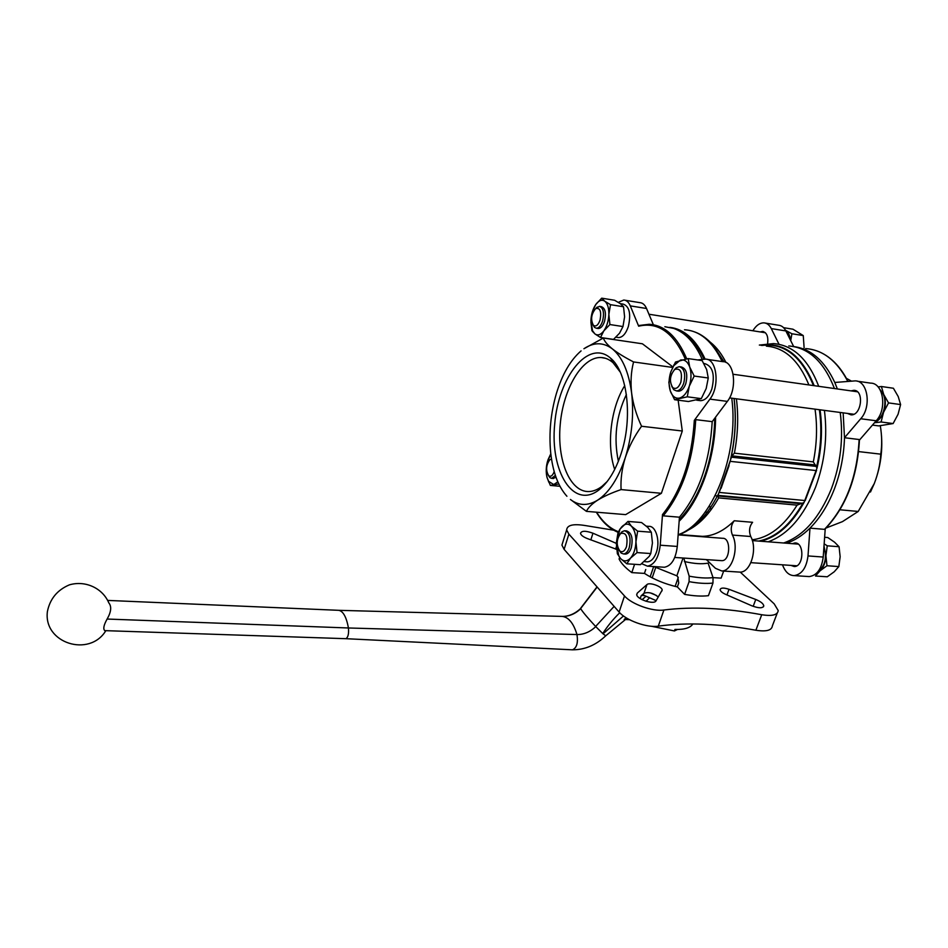 <?xml version="1.0" encoding="UTF-8"?>
<svg xmlns="http://www.w3.org/2000/svg" width="948" height="948" viewBox="0 0 948 948"><rect width="100%" height="100%" fill="white"/><g stroke="black" fill="none" stroke-linecap="round" stroke-linejoin="round"><path stroke-width="1.42" d="M624.59 316.857L622.978 326.55L619.53 333.21L613.486 339.408L600.511 337.5L603.852 330.852L609.908 324.548L608.865 314.392L610.5 304.675L623.547 306.761L624.59 316.857M610.5 304.675L604.741 301.191L601.707 298.17L614.636 300.267L620.383 303.716L623.547 306.761M687.264 396.809L689.267 386.263L694.185 376.048L689.729 367.077L688.165 358.581L702.148 360.607L706.675 369.601L708.263 377.991L706.189 388.538L701.295 398.634L688.473 401.514L674.585 399.724L687.264 396.809L701.295 398.634M652.437 542.979L650.766 553.549L649.202 556.393L640.41 564.688L626.806 563.799L630.503 558.135L637.056 552.601L635.942 541.77L637.649 531.164L651.323 532.219L652.437 542.979M637.649 531.164L631.38 526.164L627.991 521.436L641.547 522.526L647.792 527.455L651.323 532.219M790.49 340.19C789.945 335.45 788.321 332.179 785.608 330.354L785.537 330.319M785.608 330.354L791.912 333.755L790.715 340.581M874.779 422.417C878.559 420.734 881.486 417.369 883.56 412.309L881.083 421.99L874.506 422.749M878.085 386.926L881.403 386.511L883.726 394.498L879.851 389.355M883.726 394.498L888.537 402.9L883.56 412.309C885.859 405.957 885.906 400.02 883.726 394.498M826.988 565.743L820.008 570.838C823.694 567.271 825.661 562.223 825.909 555.682L826.988 565.743L838.826 566.572L840.153 556.725L839.063 546.723L827.249 545.811L825.909 555.682L824.002 545.965M817.058 572.711L820.008 570.838L815.505 576.029L827.272 576.787L834.216 571.786L838.826 566.572M824.156 543.844L827.249 545.811M817.757 571.917C825.115 566.193 827.177 557.779 823.954 546.688M875.454 421.635C885.088 417.44 888.383 396.963 880.443 390.422M790.111 339.431L785.939 331.089M652.177 577.877L655.672 567.651M650.174 576.822L653.67 566.56M641.76 563.716L647.437 566.157C654.393 564.818 658.647 557.827 660.235 545.207L662.498 514.563L663.221 515.842L679.443 517.193C698.877 493.79 709.791 461.937 712.209 421.647L727.353 401.395C737.71 388.656 734.345 360.987 722.696 361.638L707.066 359.363M712.209 421.647L695.749 419.644L694.315 420.367L709.91 399.132C720.16 386.286 716.878 358.439 705.371 359.126L697.681 359.956M638.822 325.519L649.143 324.275L638.822 325.519L638.656 326.195L630.302 305.884C628.725 302.187 626.557 300.232 623.808 300.03L618.309 302.341M646.394 526.176L648.847 526.365C655.921 525.642 660.472 541.19 656.336 552.471C654.167 558.348 651.24 561.465 647.52 561.844L646.429 561.761M586.433 511.363L570.412 499.466C578.718 505.841 587.784 506.078 597.596 500.189C609.066 492.64 618.297 478.444 625.301 457.588C631.937 436.234 634.034 414.738 631.629 393.076C628.737 371.877 622.315 357.147 612.384 348.911C603.331 342.121 593.851 342.074 583.921 348.746L603.355 338.021C604.338 341.161 607.348 344.788 612.384 348.911C617.646 353.023 624.708 357.372 633.572 361.946C631.072 371.569 630.42 381.949 631.629 393.076C633.134 404.227 636.44 415.283 641.559 426.256C634.413 436.151 628.998 446.591 625.301 457.588C621.947 468.478 620.537 479.143 621.07 489.583C611.519 492.877 603.686 496.42 597.596 500.189C591.813 503.969 588.092 507.69 586.433 511.363L625.668 514.622L661.396 493.304L682.287 431.008L678.14 400.186M672.855 366.888L642.412 343.792L603.355 338.021M703.878 363.499L704.779 363.629C712.801 366.26 715.148 374.756 711.806 389.13C709.033 396.525 705.3 400.376 700.596 400.684L699.257 400.506M620.288 303.644L623.192 304.107C629.436 306.394 631.155 313.859 628.346 326.515C625.893 333.637 622.658 337.322 618.653 337.583L617.693 337.441M807.732 576.491L809.26 576.585C817.01 575.4 821.655 568.883 823.22 557.045L825.222 528.842M793.677 346.565L785.868 330.935C784.032 327.404 781.567 325.496 778.474 325.223L765.32 323.078M859.445 440.097L876.201 420.77C887.364 408.955 883.311 382.767 870.548 383.122L857.016 381.155M697.396 536.355L702.468 536.355C713.323 536.106 723.917 530.916 734.25 520.76C731.015 524.943 730.398 529.719 732.401 535.063L750.745 536.509C757.808 549.022 750.567 572.675 739.985 572.118L738.528 572.023M820.067 409.82C822.674 428.923 821.655 448.333 817.022 468.039L803.999 502.559C791.699 524.327 777.241 537.208 760.652 541.225M805.527 499.655L816.145 471.523M817.022 468.039L813.325 461.889L734.392 453.168L731.88 455.846L730.031 461.332L816.619 470.611M730.031 461.332L717.766 495.958L800.882 503.708L803.999 502.559M664.856 326.716L673.708 328.423C685.357 332.547 694.86 342.88 702.231 359.411M859.208 440.37L859.137 439.517C857.063 477.531 845.509 507.476 824.464 529.351L824.973 529.079C845.853 507.287 857.336 477.579 859.445 439.943M843.151 412.854L844.49 437.727L859.137 439.517M793.903 346.613C811.05 348.888 824.677 360.844 834.785 382.471L855.155 380.883C867.811 380.504 871.805 406.846 860.713 418.755L844.49 437.727C843.898 455.739 840.509 472.851 834.347 489.073C828.054 505.166 819.937 518.189 809.983 528.131L824.464 529.351M683.046 558.016L676.848 575.827L653.753 566.572M669.809 327.344C684.255 329.015 696.033 339.609 705.122 359.114M715.586 417.12C715.42 458.204 699.968 501.077 679.147 521.199M800.882 503.708L797.09 505.142C783.901 526.33 768.911 537.883 752.096 539.779M797.09 505.142L718.643 497.89L717.766 495.958L715.195 495.733M740.258 572.106L774.172 603.84L778.213 610.559C777.704 614.979 772.205 616.378 761.73 614.731C725.161 607.964 692.55 606.4 663.908 610.014C652.817 611.815 631.439 604.16 624.507 595.948L619.115 612.064C625.964 620.395 647.211 628.062 658.291 626.142C686.909 622.244 719.437 623.606 755.876 630.242C766.316 631.842 771.814 630.384 772.371 625.858L777.241 613.095M619.115 612.064L564.119 549.354L561.927 545.088L562.78 542.351M613.712 530.205L585.224 525.548C573.303 523.604 567.105 525.074 566.643 529.956L561.927 545.088M684.598 594.372L689.089 581.645C698.344 583.34 706.296 583.814 712.967 583.067L708.429 595.676C701.769 596.47 693.829 596.043 684.598 594.372L677.358 586.931L678.721 583.02L677.784 576.775L676.848 575.827M683.792 558.064L689.172 576.159L689.089 581.645M634.579 564.309L631.806 572.616L644.439 573.398L645.754 569.499M631.806 572.616C625.431 567.876 621.189 563.349 619.091 559.024L619.613 557.436M684.361 561.512C694.102 563.764 702.018 564.297 708.109 563.112L713.038 577.628L721.108 578.126L723.656 571.075M712.967 583.067L713.038 577.628C706.438 578.41 698.475 577.913 689.172 576.159M646.951 584.584C649.427 581.93 662.308 586.551 662.178 590.059L656.016 600.854C654.156 605.037 636.558 599.255 636.712 594.514L637.305 593.069L646.951 584.584L644.012 593.247C648.385 591.765 653.148 593.01 658.303 597.003M616.615 549.33L587.191 538.511C583.15 536.864 580.923 535.134 580.508 533.333C581.539 530.655 585.686 530.619 592.962 533.214L616.283 543.37M725.552 594.325C722.186 592.773 720.373 591.22 720.113 589.68C720.729 587.689 723.691 587.559 729.012 589.301L755.757 599.48C760.663 601.506 763.341 603.627 763.792 605.843C762.82 608.415 758.827 608.391 751.823 605.796L725.552 594.325M677.358 586.931C664.927 584.015 653.954 579.512 644.439 573.398M624.507 595.948L568.871 534.139L566.643 529.956M682.679 333.104C691.175 338.152 698.297 346.849 704.02 359.197M714.721 418.281C714.33 438.272 711.024 457.351 704.814 475.529C698.214 494.216 689.694 508.886 679.278 519.54M840.212 412.463C843.554 438.486 840.615 463.928 831.396 488.777C819.499 517.845 803.584 535.916 783.629 543.003M788.783 345.961C808.763 347.62 823.99 361.804 834.441 388.538M782.444 564.818L783.439 567.082C786.01 572.663 789.577 575.507 794.14 575.614C801.818 574.405 806.44 567.852 808.004 555.931L809.983 528.131C802.506 535.501 794.673 540.526 786.508 543.216M834.785 382.471L837.368 388.953M641.168 595.771L640.208 598.615L641.121 595.83L644.012 593.247M706.379 559.616L715.444 568.302L721.724 570.945C732.164 571.49 739.369 547.66 732.401 535.063M721.132 560.624L721.89 560.671C730.422 561.015 731.169 537.54 722.625 538.298L678.14 534.873M734.25 520.76L752.594 522.301C749.323 526.46 748.707 531.188 750.745 536.509M779.019 344.314L771.293 328.589C769.48 325.034 767.039 323.126 763.981 322.865C759.798 322.794 756.101 325.437 752.878 330.769M767.631 343.626C768.437 336.516 766.754 332.452 762.607 331.433L760.249 331.93M847.453 413.423L850.996 414.845C861.483 415.852 864.493 390.138 853.864 390.315L851.055 390.884M790.928 565.399L794.234 566.525C803.916 566.928 804.603 542.22 794.898 542.955L792.35 543.666M653.373 324.761L646.536 308.491C644.924 304.818 642.72 302.874 639.936 302.661L625.005 300.232M662.984 567.165L664.37 567.248C671.409 565.92 675.711 558.988 677.287 546.439L679.443 517.193M826.028 528.024L842.464 521.625L858.213 511.458L874.293 483.551C878.061 473.763 880.218 463.963 880.763 454.163C882.09 445.252 881.96 435.902 880.372 426.126M839.928 509.775L858.213 511.458M851.399 381.108L846.434 378.359M858.651 451.592L880.763 454.163M621.07 489.583L661.396 493.304M641.559 426.256L682.287 431.008M633.572 361.946L672.594 367.421M581.077 350.89C570.423 360.121 562.188 374.377 556.346 393.681C550.741 413.115 548.845 432.644 550.646 452.279C552.72 471.796 558.135 486.466 566.916 496.266M880.301 425.747C883.512 445.335 881.51 464.603 874.293 483.551L870.465 492.024M621.094 453.689C615.477 470.635 608.059 482.733 598.852 489.986C573.173 509.74 549.947 471.274 554.699 424.1C558.408 376.925 588.53 338.472 610.666 358.237C627.505 371.912 632.968 418.281 621.094 453.689M607.17 481.525L601.98 486.348C597.678 489.618 593.377 491.348 589.087 491.55C569.902 492.391 556.867 460.1 560.221 424.503C563.242 388.917 582.072 356.638 601.091 357.514C605.357 357.716 609.339 359.458 613.06 362.74L620.265 372.114M614.695 469.473C606.341 445.098 610.796 407.628 624.744 385.646M618.38 461.285C613.534 438.213 616.2 415.947 626.391 394.498M675.142 586.409L678.27 577.415M839.063 546.723L834.596 542.209L827.782 537.54L824.618 537.291M872.456 425.095L878.725 425.901L893.123 423.555L898.076 414.252L900.6 404.571L888.537 402.9M900.6 404.571L898.218 396.548L893.407 388.253L881.403 386.511M893.123 423.555L881.083 421.99M804.117 347.857L803.264 335.58L791.912 333.755M803.264 335.58L792.966 329.205L783.581 327.676M637.056 552.601L650.766 553.549M627.991 521.436L619.98 529.091L617.978 532.823L616.295 543.18L617.373 553.762L620.667 558.656L626.806 563.799M694.185 376.048L708.263 377.991M688.165 358.581L675.509 362.029L670.746 372.054L668.85 382.411L670.272 390.849L674.585 399.724M609.908 324.548L622.978 326.55M601.707 298.17L595.771 304.521L592.524 311.217M590.888 321.988L591.919 330.674L594.858 333.862L600.511 337.5M546.344 473.408L547.02 477.448L550.35 485.412L558.099 484.084M550.35 485.412L559.936 486.288M550.8 453.725L547.968 459.887M626.498 546.676C624.732 551.191 622.528 552.648 619.897 551.049C616.117 545.337 616.342 539.495 620.585 533.523C626.071 532.136 628.05 536.532 626.498 546.676M620.253 533.807L621.995 531.769L624.495 530.738C629.638 532.492 631.214 538.18 629.223 547.79C627.837 551.653 625.964 553.703 623.583 553.952L621.165 553.087L619.115 550.243M625.194 530.797L626.51 530.892C631.664 532.646 633.252 538.322 631.25 547.932C629.863 551.795 627.991 553.845 625.609 554.094L624.91 554.047M616.295 543.18L619.921 529.34L621.568 527.052C624.886 523.509 628.169 523.213 631.38 526.164C634.473 529.565 636.001 534.767 635.942 541.77C635.61 548.797 633.797 554.26 630.503 558.135C627.09 561.572 623.82 561.749 620.667 558.656L618.866 556.109L616.295 543.18M680.83 382.257C678.543 387.886 675.829 389.64 672.701 387.542C669.158 381.44 669.833 375.408 674.727 369.459C680.522 367.836 682.548 372.102 680.83 382.257M674.229 369.874L676.256 367.741L679.254 366.663C684.373 368.357 685.854 373.915 683.709 383.312C681.932 388.182 679.538 390.718 676.54 390.92L673.791 389.746L671.777 386.393M680.119 366.781L681.328 366.959C686.447 368.654 687.94 374.199 685.795 383.596C684.018 388.455 681.624 390.991 678.614 391.192L677.761 391.086M670.746 372.054L673.673 365.786L680.368 360.11C684.503 359.221 687.62 361.544 689.729 367.077C691.566 372.967 691.412 379.354 689.267 386.263C686.873 392.958 683.603 396.904 679.443 398.101C675.687 398.764 672.784 396.762 670.722 392.069L670.272 390.849C668.53 385.054 668.695 378.785 670.746 372.054M600.072 320.045C598.176 325.2 595.96 326.965 593.424 325.342C590.462 319.618 591.208 314.049 595.664 308.61C600.12 307.567 601.589 311.382 600.072 320.045M595.581 308.669L599.373 306.346C603.343 307.816 604.433 312.698 602.632 320.969C601.056 325.638 598.994 328.067 596.434 328.245L594.514 327.404L592.95 324.809M599.989 306.441L601.305 306.654C605.274 308.124 606.365 312.994 604.563 321.265C602.987 325.934 600.925 328.352 598.366 328.529L597.75 328.446M590.9 320.732C591.208 314.345 592.832 308.941 595.771 304.521L596.126 304.035C599.089 300.315 601.956 299.367 604.741 301.191C607.561 303.526 608.936 307.934 608.865 314.392C608.545 320.945 606.874 326.432 603.852 330.852C600.724 334.893 597.738 335.9 594.858 333.862L592.547 330.722L590.9 320.732M554.201 471.571C552.672 475.647 550.847 477.057 548.726 475.778C545.598 470.433 545.989 465.053 549.911 459.638L551.511 459.081M555.374 475.422L551.677 478.337L549.935 477.685L548.347 475.398M556.014 477.271L553.028 478.456M557.803 481.821L553.727 484.57L548.501 481.252L547.02 477.448C545.799 472.234 545.989 466.783 547.589 461.084L550.871 454.329M656.135 600.653L644.806 595.676L641.571 595.415M644.806 595.676L642.578 594.514M623.476 615.975L603.035 633.833L595.617 626.474C587.239 617.409 582.238 611.436 580.638 608.545L580.65 608.249M602.738 633.572C607.384 626.296 613.048 619.352 619.743 612.752M692.881 623.938C690.393 627.872 684.42 629.697 674.964 629.436L674.431 630.953L651.395 626.261M674.431 630.953L677.536 629.472M626.273 617.859L624.175 619.447L629.472 619.684M646.05 601.293L649.475 597.892M603.035 633.833L605.748 635.8L625.49 619.506M338.626 610.311L338.744 610.322C343.164 611.152 346.399 617.03 348.449 627.979C348.935 633.726 348.106 637.293 345.949 638.691L104.742 630.633C102.965 628.903 103.759 625.04 107.124 619.044C111.212 611.863 111.769 606.471 108.807 602.869C102.55 588.127 85.367 580.176 69.394 584.857C57.318 589.964 49.983 598.852 47.4 611.531C43.193 643.242 89.527 657.77 105.856 630.669M107.728 600.416L338.744 610.322L562.318 616.401C568.717 617.29 573.599 623.346 576.965 634.556C578.244 642.78 576.763 647.863 572.509 649.818L345.913 638.691M602.928 633.738L605.748 635.8M656.526 595.51L650.364 592.903M618.452 531.733C609.967 528.522 602.691 522.016 596.624 512.204M694.315 420.367C691.803 459.946 681.197 491.348 662.498 514.563M638.656 326.195C657.971 321.573 673.518 332.523 685.285 359.055M710.573 342.406C716.51 347.181 721.653 353.877 725.99 362.491M736.395 398.8C738.599 416.456 737.935 434.587 734.392 453.168M766.399 346.162C784.731 347.572 798.891 360.501 808.905 384.935M815.031 409.157C817.484 426.316 816.915 443.889 813.325 461.889M718.643 497.89C709.827 513.496 699.802 524.173 688.556 529.92M711.119 509.692L709.46 505.865M759.348 345.072L773.556 343.603C793.346 345.214 808.407 359.458 818.728 386.322M824.416 410.389C827.699 436.566 824.748 462.162 815.576 487.189C803.75 516.459 787.942 534.66 768.176 541.806M760.924 345.321C783.972 341.825 801.735 355.287 814.19 385.682M814.605 474.604L806.321 496.551M761.872 345.463C784.186 342.809 801.368 356.175 813.455 385.587M819.38 409.726C821.952 428.413 821.039 447.432 816.631 466.783M802.92 503.151C790.3 525.014 775.582 537.658 758.767 541.083M729.083 465.587L721.084 488.339M734.131 398.504C736.406 417.784 735.399 437.455 731.074 457.493M729.841 462.316L719.568 491.491M695.251 332.144C701.224 334.36 707.101 338.602 712.908 344.894L723.988 361.792M734.048 398.492C736.347 418.21 735.233 438.284 730.695 458.714M718.11 494.501C711.936 506.67 704.874 516.316 696.91 523.462C691.128 528.735 685.001 532.551 678.555 534.897M684.492 329.774C699.885 330.698 712.434 341.292 722.139 361.555M731.761 398.196C739.428 455.443 711.059 524.031 678.152 534.672M695.749 419.644C693.296 460.195 682.453 492.261 663.221 515.842M649.143 324.275C664.797 325.2 677.31 336.706 686.707 358.806M805.705 348.591C822.994 349.871 837.025 360.809 847.808 381.404M568.871 534.139L564.119 549.354M705.253 512.038L707.172 512.204M707.184 512.204L709.057 512.37M663.908 610.014L658.291 626.142M761.73 614.731L755.876 630.242M637.305 593.069L636.736 594.751M755.757 599.48L753.186 606.341M729.012 589.301L726.962 594.941M592.962 533.214L590.829 539.898M616.366 546.83L615.608 549.129M771.293 328.589L785.868 330.935M860.713 418.755L876.201 420.77M808.004 555.931L823.22 557.045M646.536 308.491L630.302 305.884M727.353 401.395L709.91 399.132M677.287 546.439L660.235 545.207M731.88 455.846L815.47 464.97M719.105 492.415L805.314 500.58M717.766 495.354L802.565 503.269M731.192 457.161L816.453 466.428M646.015 596.268L642.092 599.705M107.124 619.044L348.449 627.979L576.965 634.556C583.802 634.615 590.071 631.972 595.747 626.628M562.318 616.401C569.037 616.496 575.175 613.937 580.733 608.723M597.169 587.037L580.638 608.545C575.163 613.581 569.286 616.212 563.005 616.413M614.126 606.376L595.617 626.474M648.942 314.226L765.415 332.76M729.557 397.899L853.793 414.252M733.148 374.259L857.395 391.773M750.887 562.662L796.794 565.79M752.345 540.585L798.192 544.116M679.432 534.577L702.468 536.355M816.88 350.89C829.595 355.536 839.975 365.703 848.01 381.392M596.328 512.181C602.312 522.099 609.588 528.818 618.167 532.349M763.792 605.843L763.413 606.85M662.178 590.059L661.799 591.149M721.724 570.945L739.985 572.118M794.14 575.614L809.26 576.585M664.37 567.248L647.437 566.157M613.06 362.74L610.666 358.237M601.98 486.348L598.852 489.986M605.476 358.297L601.091 357.514M794.898 542.955L795.763 543.026M853.864 390.315L854.906 390.469M762.607 331.433L763.365 331.551M644.427 561.631L647.52 561.844M696.673 400.175L700.596 400.684M615.987 337.18L618.653 337.583M674.763 557.448L721.89 560.671M619.897 551.049L621.165 553.087M620.585 533.523L621.995 531.769M623.583 553.952L625.609 554.094M672.701 387.542L673.791 389.746M674.727 369.459L676.256 367.741M676.54 390.92L678.614 391.192M673.673 365.786L673.921 364.79M593.424 325.342L594.514 327.404M595.664 308.61L597.24 307.034M596.434 328.245L598.366 328.529M592.547 330.722L592.642 331.717M548.726 475.778L549.935 477.685M551.677 478.337L553.549 478.503M550.433 454.921L550.824 453.879M548.501 481.252L548.643 481.999M104.742 630.633L345.949 638.691L572.474 649.818M572.509 649.818C584.821 649.818 595.865 645.173 605.665 635.871M580.567 608.367L597.015 586.859"/></g></svg>
